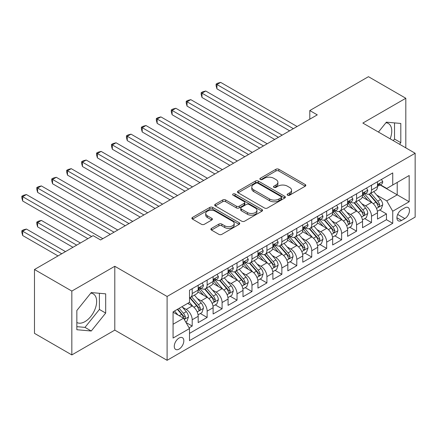 <?xml version="1.0" encoding="UTF-8"?>
<svg xmlns="http://www.w3.org/2000/svg" width="437" height="437" viewBox="0 0 437 437"><rect width="100%" height="100%" fill="white"/><g stroke="black" fill="none" stroke-linecap="round" stroke-linejoin="round"><path stroke-width="0.66" d="M287.579 195.208A1.453 0.836 0 0 0 289.633 195.208L305.217 186.211A2.076 1.196 0 0 0 305.824 185.364A2.076 1.196 0 0 0 305.217 184.518L278.817 169.277A2.076 1.196 0 0 0 275.884 169.277L260.299 178.274A1.453 0.836 0 0 0 259.873 178.864A1.453 0.836 0 0 0 260.299 179.46A1.453 0.836 0 0 0 262.353 179.46L264.369 178.296A6.637 3.835 0 0 1 273.753 178.296L275.955 179.563A6.637 3.835 0 0 1 277.899 182.273A6.637 3.835 0 0 1 275.955 184.982L273.939 186.151A1.453 0.836 0 0 0 273.513 186.741A1.453 0.836 0 0 0 273.939 187.336A1.453 0.836 0 0 0 275.993 187.336L278.008 186.167A6.637 3.835 0 0 1 287.393 186.167L289.594 187.44A6.637 3.835 0 0 1 291.539 190.15A6.637 3.835 0 0 1 289.594 192.859L287.579 194.023A1.453 0.836 0 0 0 287.153 194.618A1.453 0.836 0 0 0 287.579 195.208L287.579 194.023M76.841 322.49A16.486 9.516 120 0 0 84.986 321.616A16.486 9.516 120 0 0 95.752 307.091A16.486 9.516 120 0 0 93.228 293.882A16.486 9.516 120 0 0 90.792 293.14M179.05 349.097A6.763 3.906 120 0 0 183.469 343.138A6.763 3.906 120 0 0 182.431 337.719A6.763 3.906 120 0 0 179.05 338.052A6.763 3.906 120 0 0 174.631 344.012A6.763 3.906 120 0 0 175.669 349.431A6.763 3.906 120 0 0 179.05 349.097M385.915 122.748A16.486 9.516 -60 0 1 388.351 123.496A16.486 9.516 -60 0 1 390.143 138.819M211.492 228.382A2.076 1.196 0 0 0 210.885 229.228A2.076 1.196 0 0 0 211.492 230.075L218.899 234.352A2.076 1.196 0 0 0 221.832 234.352L239.137 224.361A2.076 1.196 0 0 0 239.749 223.515A2.076 1.196 0 0 0 239.137 222.668L212.737 207.428A2.076 1.196 0 0 0 209.804 207.428L192.498 217.418A2.076 1.196 0 0 0 191.887 218.265A2.076 1.196 0 0 0 192.498 219.112L201.446 224.279A2.076 1.196 0 0 0 204.379 224.279L211.787 220.002A2.076 1.196 0 0 0 212.393 219.155A2.076 1.196 0 0 0 211.787 218.309L207.346 215.747A5.55 3.201 0 0 1 205.723 213.48A5.55 3.201 0 0 1 209.148 210.519A5.55 3.201 0 0 1 215.195 211.213L232.577 221.248A5.55 3.201 0 0 1 234.199 223.515A5.55 3.201 0 0 1 230.774 226.475A5.55 3.201 0 0 1 224.727 225.782L221.832 224.11A2.076 1.196 0 0 0 218.899 224.11L211.492 228.382L211.492 230.075M114.794 266.275L71.832 291.075L34.479 269.509L34.479 333.349L71.832 354.92L114.794 330.115L167.098 360.312L167.098 296.466L114.794 266.275L114.794 330.115M405.809 147.864L405.809 98.259L362.852 123.059L415.15 153.256L167.098 296.466M405.809 98.259L368.451 76.688L309.8 110.55L309.8 119.181M34.479 269.509L93.13 235.647L100.597 239.962L317.273 114.865L309.8 110.55M264.516 208.017A2.076 1.196 0 0 0 267.449 208.017L284.755 198.027A2.076 1.196 0 0 0 285.361 197.18A2.076 1.196 0 0 0 284.755 196.333L258.354 181.087A2.076 1.196 0 0 0 255.421 181.087L238.11 191.084A2.076 1.196 0 0 0 237.504 191.93A2.076 1.196 0 0 0 238.11 192.777L264.516 208.017M233.631 195.525A1.453 0.836 0 0 1 235.106 195.727L235.106 194.001L261.949 209.498A2.076 1.196 0 0 1 262.555 210.344A2.076 1.196 0 0 1 261.949 211.191L244.638 221.188A2.076 1.196 0 0 1 241.705 221.188L215.304 205.942L215.304 204.248A2.076 1.196 0 0 0 214.698 205.095A2.076 1.196 0 0 0 215.304 205.942M215.304 204.248L222.712 199.971A2.076 1.196 0 0 1 225.645 199.971L236.351 206.155A2.076 1.196 0 0 0 239.285 206.155L244.201 203.32A2.076 1.196 0 0 0 244.807 202.473A2.076 1.196 0 0 0 244.201 201.626L233.052 195.186A1.453 0.836 0 0 1 232.626 194.596A1.453 0.836 0 0 1 233.522 193.82A1.453 0.836 0 0 1 235.106 194.001M189.101 327.848L192.198 326.062L185.998 322.479M182.469 307.244L186.222 309.412A8.45 4.878 60 0 1 192.198 319.764L198.18 316.312L198.18 322.61L207.143 317.431L200.343 313.509M197.415 298.618L201.167 300.782A8.45 4.878 60 0 1 207.143 311.133L213.119 307.686L213.119 313.984L222.089 308.806L215.288 304.879M212.355 289.988L216.107 292.156A8.45 4.878 60 0 1 222.089 302.508L228.065 299.055L228.065 305.354L237.029 300.181L230.228 296.253M227.3 281.362L231.053 283.526A8.45 4.878 60 0 1 237.029 293.882L243.005 290.43L243.005 296.728L251.974 291.55L245.173 287.628M242.245 272.737L245.993 274.9A8.45 4.878 60 0 1 251.974 285.252L257.95 281.805L257.95 288.103L266.914 282.925L260.119 278.997M257.185 264.106L260.938 266.275A8.45 4.878 60 0 1 266.914 276.626L272.89 273.174L272.89 279.472L281.86 274.299L275.059 270.372M272.131 255.481L275.884 257.644A8.45 4.878 60 0 1 281.86 268.001L287.836 264.549L287.836 270.847L296.799 265.669L290.004 261.747M287.071 246.85L290.823 249.019A8.45 4.878 60 0 1 296.799 259.37L302.781 255.924L302.781 262.216L311.745 257.043L304.944 253.116M302.016 238.225L305.769 240.394A8.45 4.878 60 0 1 311.745 250.745L317.721 247.293L317.721 253.591L326.685 248.413L319.889 244.491M316.956 229.6L320.709 231.763A8.45 4.878 60 0 1 326.685 242.12L332.666 238.668L332.666 244.966L341.63 239.787L334.829 235.865M331.901 220.969L335.654 223.138A8.45 4.878 60 0 1 341.63 233.489L347.606 230.037L347.606 236.335L356.576 231.162L349.775 227.235M346.847 212.344L350.594 214.512A8.45 4.878 60 0 1 356.576 224.864L362.552 221.412L362.552 227.71L371.516 222.531L371.516 216.233A8.45 4.878 -120 0 0 365.54 205.882L361.787 203.718M364.715 218.609L371.516 222.531M198.18 316.312A8.45 4.878 -120 0 0 192.198 305.96L187.719 303.371M213.119 307.686A8.45 4.878 -120 0 0 207.143 297.329L197.901 291.998M228.065 299.055A8.45 4.878 -120 0 0 222.089 288.704L212.846 283.367M243.005 290.43A8.45 4.878 -120 0 0 237.029 280.079L227.786 274.742M257.95 281.805A8.45 4.878 -120 0 0 251.974 271.448L242.732 266.117M272.89 273.174A8.45 4.878 -120 0 0 266.914 262.823L257.672 257.486M287.836 264.549A8.45 4.878 -120 0 0 281.86 254.197L272.617 248.861M302.781 255.924A8.45 4.878 -120 0 0 296.799 245.567L287.562 240.235M317.721 247.293A8.45 4.878 -120 0 0 311.745 236.941L302.502 231.605M332.666 238.668A8.45 4.878 -120 0 0 326.685 228.316L317.448 222.979M347.606 230.037A8.45 4.878 -120 0 0 341.63 219.685L332.388 214.349M362.552 221.412A8.45 4.878 -120 0 0 356.576 211.06L347.333 205.723M404.837 207.865L401.554 209.765A6.55 3.78 120 0 0 397.271 215.539A6.55 3.78 120 0 0 398.276 220.789A6.55 3.78 120 0 0 401.554 220.461L404.837 218.566A6.55 3.78 120 0 0 409.119 212.792A6.55 3.78 120 0 0 408.114 207.542A6.55 3.78 120 0 0 404.837 207.865M167.098 360.312L415.15 217.096L415.15 153.256M173.074 324.249L183.535 318.207L189.511 328.564L189.511 340.642L392.737 223.312L392.737 211.229L386.756 200.878L376.732 195.088M189.511 328.564L173.074 338.052L173.074 311.827L189.511 302.333L189.511 290.255L392.737 172.926L392.737 185.004L409.174 175.516L409.174 201.741L392.737 211.229M201.086 288.316L201.167 288.36A8.45 4.878 60 0 0 205.39 288.781L211.371 285.328A8.45 4.878 -120 0 0 213.119 281.455L213.119 276.626M216.031 279.685L216.107 279.735A8.45 4.878 60 0 0 220.335 280.15L226.311 276.697A8.45 4.878 -120 0 0 228.065 272.83L228.065 268.001M230.976 271.06L231.053 271.104A8.45 4.878 60 0 0 235.281 271.524L241.257 268.072A8.45 4.878 -120 0 0 243.005 264.205L243.005 259.37M245.916 262.435L245.993 262.479A8.45 4.878 60 0 0 250.221 262.894L256.197 259.447A8.45 4.878 -120 0 0 257.95 255.574L257.95 250.745M260.862 253.804L260.938 253.848A8.45 4.878 60 0 0 265.166 254.268L271.142 250.816A8.45 4.878 -120 0 0 272.89 246.949L272.89 242.114M275.802 245.179L275.884 245.223A8.45 4.878 60 0 0 280.106 245.643L286.088 242.191A8.45 4.878 -120 0 0 287.836 238.323L287.836 233.489M290.747 236.548L290.823 236.597A8.45 4.878 60 0 0 295.051 237.012L301.027 233.566A8.45 4.878 -120 0 0 302.781 229.693L302.781 224.864M305.687 227.923L305.769 227.967A8.45 4.878 60 0 0 309.991 228.387L315.973 224.935A8.45 4.878 -120 0 0 317.721 221.067L317.721 216.233M320.632 219.298L320.709 219.341A8.45 4.878 60 0 0 324.937 219.762L330.913 216.31A8.45 4.878 -120 0 0 332.666 212.437L332.666 207.608M335.572 210.667L335.654 210.716A8.45 4.878 60 0 0 339.882 211.131L345.858 207.684A8.45 4.878 -120 0 0 347.606 203.811L347.606 198.982M350.518 202.041L350.594 202.085A8.45 4.878 60 0 0 354.822 202.506L360.798 199.053A8.45 4.878 -120 0 0 362.552 195.186L362.552 190.352M189.511 333.393L386.461 219.685L386.461 213.906L377.492 219.084L377.492 212.786A8.45 4.878 -120 0 0 371.516 202.429L362.273 197.098M365.463 193.416L365.54 193.46A8.45 4.878 -120 0 0 369.768 193.881A8.45 4.878 -120 0 0 371.516 190.008L371.516 185.179M369.768 193.881L375.744 190.428A8.45 4.878 -120 0 0 377.492 186.555L377.492 181.726M192.198 288.704L192.198 293.533A8.45 4.878 60 0 1 190.45 297.406A8.45 4.878 60 0 1 189.511 297.744M190.45 297.406L196.426 293.954A8.45 4.878 -120 0 0 198.18 290.086L198.18 285.252M207.143 280.079L207.143 284.908A8.45 4.878 60 0 1 205.39 288.781M222.089 271.448L222.089 276.282A8.45 4.878 60 0 1 220.335 280.15M237.029 262.823L237.029 267.652A8.45 4.878 60 0 1 235.281 271.524M251.974 254.197L251.974 259.026A8.45 4.878 60 0 1 250.221 262.894M266.914 245.567L266.914 250.401A8.45 4.878 60 0 1 265.166 254.268M281.86 236.941L281.86 241.77A8.45 4.878 60 0 1 280.106 245.643M296.799 228.311L296.799 233.145A8.45 4.878 60 0 1 295.051 237.012M311.745 219.685L311.745 224.52A8.45 4.878 60 0 1 309.991 228.387M326.685 211.06L326.685 215.889A8.45 4.878 60 0 1 324.937 219.762M341.63 202.429L341.63 207.264A8.45 4.878 60 0 1 339.882 211.131M356.576 193.804L356.576 198.633A8.45 4.878 60 0 1 354.822 202.506M356.576 224.864L356.576 231.162M341.63 233.489L341.63 239.787M326.685 242.12L326.685 248.413M311.745 250.745L311.745 257.043M296.799 259.37L296.799 265.669M281.86 268.001L281.86 274.299M266.914 276.626L266.914 282.925M251.974 285.252L251.974 291.55M237.029 293.882L237.029 300.181M222.089 302.508L222.089 308.806M207.143 311.133L207.143 317.431M192.198 319.764L192.198 326.062M183.535 318.207L173.074 312.171M386.756 200.878L397.217 194.842L397.217 182.415L409.174 175.516M380.103 184.96L409.174 201.741M380.403 184.785L386.756 188.456L392.737 185.004M71.832 291.075L71.832 354.92M379.66 209.978L386.461 213.906M386.461 219.685L392.737 223.312M399.549 144.248L400.805 142.68L400.805 123.453L386.384 122.169L378.437 132.056M76.841 329.722L91.262 331.011L105.683 313.072L105.683 293.844L91.262 292.555L76.841 310.494L76.841 329.722M393.273 140.621L394.529 139.059L394.529 122.895M394.529 139.059L400.805 142.68M76.841 326.658L84.986 327.384L99.407 309.445L99.407 293.282M99.407 309.445L105.683 313.072M84.986 327.384L91.262 331.011M288.158 195.415L289.594 194.585A6.637 3.835 0 0 0 291.539 191.876L291.539 190.15M277.899 182.273L277.899 183.999A6.637 3.835 0 0 1 275.955 186.708L274.518 187.539M305.19 186.228L278.817 171.004A2.076 1.196 0 0 0 275.884 171.004L260.878 179.662M284.727 198.043L258.354 182.813A2.076 1.196 0 0 0 255.421 182.813L238.138 192.788M281.089 197.77A1.453 0.836 0 0 0 281.515 197.18A1.453 0.836 0 0 0 281.089 196.584L257.912 183.207A1.453 0.836 0 0 0 255.858 183.207L253.733 184.436A6.637 3.835 0 0 0 251.788 187.145A6.637 3.835 0 0 0 253.733 189.855L269.574 198.999A6.637 3.835 0 0 0 278.959 198.999L281.089 197.77L281.089 199.496A1.453 0.836 0 0 0 281.515 198.906L281.515 197.18M251.788 187.145L251.788 188.871A6.637 3.835 0 0 0 253.733 191.581L253.733 189.855M281.089 199.496L278.959 200.725A6.637 3.835 0 0 1 269.574 200.725L253.733 191.581M215.332 205.958L222.712 201.697L222.712 199.971M244.807 202.473L244.807 204.194A2.076 1.196 0 0 1 244.201 205.046L239.285 207.881A2.076 1.196 0 0 1 236.351 207.881L225.645 201.697A2.076 1.196 0 0 0 222.712 201.697M235.106 195.727L261.921 211.208M247.462 212.568A5.55 3.201 0 0 0 253.509 213.261A5.55 3.201 0 0 0 256.934 210.306A5.55 3.201 0 0 0 255.312 208.039L249.188 204.505A2.076 1.196 0 0 0 246.255 204.505L241.339 207.34A2.076 1.196 0 0 0 240.732 208.187A2.076 1.196 0 0 0 241.339 209.033L247.462 212.568L247.462 214.294A5.55 3.201 0 0 0 253.509 214.988A5.55 3.201 0 0 0 256.934 212.027L256.934 210.306M240.732 208.187L240.732 209.913A2.076 1.196 0 0 0 241.339 210.76L241.339 209.033M247.462 214.294L241.339 210.76M234.199 223.515L234.199 225.241A5.55 3.201 0 0 1 230.774 228.201A5.55 3.201 0 0 1 224.727 227.508L221.832 225.831A2.076 1.196 0 0 0 218.899 225.831L211.519 230.091M205.723 213.48L205.723 215.206A5.55 3.201 0 0 0 207.346 217.473L207.346 215.747M211.754 220.019L207.346 217.473M239.11 224.378L212.737 209.148A2.076 1.196 0 0 0 209.804 209.148L192.526 219.128M377.366 211.306L381.228 209.077L382.725 204.762A5.599 3.234 -120 0 0 380.54 199.501L373.717 191.597M372.346 202.976L364.545 193.946M367.905 200.348L363.376 195.104A13.421 7.746 -120 0 0 362.961 194.634M216.932 123.365L259.742 148.077L187.047 106.109L187.047 101.794L190.783 99.636L267.215 143.768M369.003 194.181L375.907 202.178A5.599 3.234 60 0 1 377.907 206.035L378.316 206.701L379.07 206.592L379.698 205.002A5.599 3.234 -120 0 0 377.705 201.14L370.876 193.236M369.412 194.05L376.831 202.642A2.851 1.65 60 0 1 377.552 203.757L379.698 205.002M381.452 179.438L382.725 181.639A5.599 3.234 60 0 1 381.567 184.119L378.726 185.758A5.599 3.234 -120 0 0 379.698 184.469L379.584 183.972M293.364 128.669L216.932 84.538L220.669 82.385L297.1 126.511M377.683 186.02L377.705 186.02A5.599 3.234 -120 0 0 378.726 185.758M378.977 184.048L379.698 184.469C379.349 183.622 378.748 183.966 377.907 185.501A5.599 3.234 60 0 1 377.492 186.299M289.627 130.827L216.932 88.853L216.932 84.538L216.107 84.068L217.604 83.205L220.669 82.385M216.932 88.853L216.107 85.789L216.107 84.068M362.426 219.931L366.288 217.702L367.779 213.387A5.599 3.234 -120 0 0 365.6 208.132L358.772 200.222M357.406 211.606L349.6 202.571M352.965 208.973L348.436 203.729A13.421 7.746 -120 0 0 348.016 203.265M201.987 131.99L244.796 156.708L172.102 114.734L172.102 110.419L175.838 108.267L252.269 152.393M354.063 202.812L360.967 210.803A5.599 3.234 60 0 1 362.961 214.66L363.371 215.326L364.13 215.217L364.758 213.627A5.599 3.234 -120 0 0 362.759 209.771L355.931 201.867M354.467 202.681L361.885 211.268A2.851 1.65 60 0 1 362.606 212.387L364.758 213.627M347.481 228.556L351.343 226.328L352.839 222.018A5.599 3.234 -120 0 0 350.654 216.757L343.826 208.853M342.461 220.232L334.66 211.197M338.019 217.604L333.491 212.36A13.421 7.746 -120 0 0 333.076 211.89M187.047 140.616L229.857 165.333L157.162 123.365L157.162 119.05L160.892 116.892L237.329 161.018M339.117 211.437L346.022 219.434A5.599 3.234 60 0 1 348.021 223.291L348.426 223.952L349.185 223.848L349.813 222.253A5.599 3.234 -120 0 0 347.819 218.396L340.991 210.492M339.522 211.306L346.945 219.898A2.851 1.65 60 0 1 347.661 221.013L349.813 222.253M332.541 237.187L336.403 234.959L337.894 230.643A5.599 3.234 -120 0 0 335.714 225.383L328.886 217.479M327.515 228.862L319.715 219.827M323.08 226.229L318.546 220.985A13.421 7.746 -120 0 0 318.131 220.521M172.102 149.246L214.911 173.964L142.216 131.99L142.216 127.675L145.953 125.517L222.384 169.649M324.178 220.062L331.082 228.059A5.599 3.234 60 0 1 333.076 231.916L333.486 232.582L334.239 232.473L334.873 230.883A5.599 3.234 -120 0 0 332.874 227.022L326.046 219.117M324.582 219.931L332 228.524A2.851 1.65 60 0 1 332.721 229.638L334.873 230.883M317.595 245.812L321.457 243.584L322.948 239.268A5.599 3.234 -120 0 0 320.769 234.013L313.941 226.109M312.575 237.488L304.769 228.453M308.134 234.855L303.606 229.611A13.421 7.746 -120 0 0 303.191 229.146M157.162 157.872L199.971 182.59L127.271 140.616L127.271 136.306L131.007 134.148L207.444 178.274M309.232 228.693L316.137 236.685A5.599 3.234 60 0 1 318.136 240.547L318.54 241.208L319.3 241.104L319.928 239.509A5.599 3.234 -120 0 0 317.928 235.652L311.106 227.748M309.636 228.562L317.06 237.149A2.851 1.65 60 0 1 317.775 238.269L319.928 239.509M366.512 188.068L367.779 190.264A5.599 3.234 60 0 1 366.621 192.744L363.781 194.383A5.599 3.234 -120 0 0 364.758 193.094L364.638 192.597M278.424 137.294L201.987 93.168L205.723 91.011L282.155 135.137M362.737 194.645L362.759 194.645A5.599 3.234 -120 0 0 363.781 194.383M364.032 192.679L364.758 193.094C364.403 192.253 363.808 192.597 362.961 194.126A5.599 3.234 60 0 1 362.552 194.924M274.687 139.452L201.987 97.478L201.987 93.168L201.167 92.693L202.659 91.83L205.723 91.011M201.987 97.478L201.167 94.419L201.167 92.693M351.567 196.694L352.839 198.895A5.599 3.234 60 0 1 351.676 201.37L348.841 203.008A5.599 3.234 -120 0 0 349.813 201.719L349.698 201.222M263.478 145.925L186.222 101.318L187.719 100.455L190.783 99.636M347.792 203.276L347.819 203.271A5.599 3.234 -120 0 0 348.841 203.008M349.092 201.304L349.813 201.719C349.463 200.878 348.863 201.222 348.021 202.757A5.599 3.234 60 0 1 347.606 203.555M187.047 106.109L186.222 103.045L186.222 101.318M336.627 205.319L337.894 207.52A5.599 3.234 60 0 1 336.736 210L333.895 211.639A5.599 3.234 -120 0 0 334.873 210.35L334.753 209.853M248.533 154.551L171.282 109.949L172.773 109.086L175.838 108.267M332.852 211.901L332.874 211.901A5.599 3.234 -120 0 0 333.895 211.639M334.147 209.929L334.873 210.35C334.518 209.503 333.923 209.847 333.076 211.382A5.599 3.234 60 0 1 332.666 212.18M172.102 114.734L171.282 111.675L171.282 109.949M321.681 213.95L322.948 216.151A5.599 3.234 60 0 1 321.79 218.626L318.95 220.264A5.599 3.234 -120 0 0 319.928 218.975L319.808 218.478M233.593 163.176L156.337 118.574L157.833 117.711L160.892 116.892M317.907 220.527L317.928 220.527A5.599 3.234 -120 0 0 318.95 220.264M319.207 218.56L319.928 218.975C319.578 218.134 318.977 218.478 318.136 220.013A5.599 3.234 60 0 1 317.721 220.805M157.162 123.365L156.337 120.301L156.337 118.574M302.655 254.443L306.512 252.209L308.009 247.899A5.599 3.234 -120 0 0 305.829 242.639L299.001 234.735M297.63 246.113L289.829 237.078M293.189 243.485L288.66 238.241A13.421 7.746 -120 0 0 288.245 237.772M142.216 166.497L185.026 191.215L112.331 149.246L112.331 144.931L116.067 142.773L192.498 186.905M294.287 237.318L301.197 245.315A5.599 3.234 60 0 1 303.191 249.172L303.6 249.833L304.354 249.729L304.982 248.134A5.599 3.234 -120 0 0 302.988 244.278L296.16 236.373M294.696 237.187L302.114 245.78A2.851 1.65 60 0 1 302.836 246.894L304.982 248.134M306.736 222.575L308.009 224.776A5.599 3.234 60 0 1 306.85 227.251L304.01 228.895A5.599 3.234 -120 0 0 304.982 227.601L304.868 227.103M218.647 171.807L141.391 127.2L142.888 126.337L145.953 125.517M302.967 229.157L302.988 229.157A5.599 3.234 -120 0 0 304.01 228.895M304.261 227.185L304.982 227.601C304.633 226.759 304.037 227.103 303.191 228.638A5.599 3.234 60 0 1 302.781 229.436M142.216 131.99L141.391 128.926L141.391 127.2M287.71 263.069L291.572 260.84L293.063 256.524A5.599 3.234 -120 0 0 290.884 251.264L284.055 243.36M282.69 254.744L274.884 245.709M278.249 252.111L273.72 246.867A13.421 7.746 -120 0 0 273.305 246.402M127.271 175.128L170.086 199.846L97.385 157.872L97.385 153.556L101.122 151.399L177.559 195.53M279.347 245.944L286.251 253.941A5.599 3.234 60 0 1 288.251 257.797L288.655 258.464L289.414 258.354L290.042 256.765A5.599 3.234 -120 0 0 288.043 252.903L281.215 244.999M279.751 245.812L287.175 254.405A2.851 1.65 60 0 1 287.89 255.519L290.042 256.765M291.796 231.206L293.063 233.402A5.599 3.234 60 0 1 291.905 235.882L289.065 237.52A5.599 3.234 -120 0 0 290.042 236.231L289.922 235.734M203.708 180.432L126.451 135.831L127.943 134.967L131.007 134.148M288.021 237.783L288.043 237.783A5.599 3.234 -120 0 0 289.065 237.52M289.321 235.811L290.042 236.231C289.687 235.385 289.092 235.734 288.251 237.264A5.599 3.234 60 0 1 287.836 238.061M127.271 140.616L126.451 137.557L126.451 135.831M272.764 271.694L276.626 269.465L278.123 265.15A5.599 3.234 -120 0 0 275.944 259.895L269.116 251.991M267.744 263.369L259.944 254.334M263.303 260.736L258.775 255.498A13.421 7.746 -120 0 0 258.36 255.028M112.331 183.753L155.14 208.471L82.446 166.497L82.446 162.187L86.182 160.029L162.613 204.155M264.401 254.574L271.311 262.566A5.599 3.234 60 0 1 273.305 266.428L273.715 267.089L274.469 266.985L275.097 265.39A5.599 3.234 -120 0 0 273.103 261.534L266.275 253.629M264.811 254.443L272.229 263.036A2.851 1.65 60 0 1 272.95 264.15L275.097 265.39M276.85 239.831L278.123 242.032A5.599 3.234 60 0 1 276.965 244.507L274.125 246.146A5.599 3.234 -120 0 0 275.097 244.857L274.982 244.359M188.762 189.057L111.506 144.456L113.003 143.593L116.067 142.773M273.081 246.408L273.103 246.408A5.599 3.234 -120 0 0 274.125 246.146M274.376 244.441L275.097 244.857C274.747 244.015 274.146 244.359 273.305 245.894A5.599 3.234 60 0 1 272.89 246.692M112.331 149.246L111.506 146.182L111.506 144.456M257.825 280.325L261.687 278.09L263.178 273.781A5.599 3.234 -120 0 0 260.998 268.52L254.17 260.616M252.805 271.994L244.999 262.959M248.363 269.367L243.835 264.123A13.421 7.746 -120 0 0 243.42 263.653M97.385 192.384L140.201 217.096L67.5 175.128L67.5 170.812L71.236 168.655L147.668 212.786M249.461 263.2L256.366 271.197A5.599 3.234 60 0 1 258.36 275.053L258.77 275.72L259.529 275.61L260.157 274.015A5.599 3.234 -120 0 0 258.158 270.159L251.33 262.255M249.866 263.069L257.289 271.661A2.851 1.65 60 0 1 258.005 272.775L260.157 274.015M261.91 248.456L263.178 250.658A5.599 3.234 60 0 1 262.02 253.138L259.179 254.776A5.599 3.234 -120 0 0 260.157 253.487L260.037 252.99M173.822 197.688L96.566 153.081L98.057 152.223L101.122 151.399M258.136 255.039L258.158 255.039A5.599 3.234 -120 0 0 259.179 254.776M259.431 253.067L260.157 253.487C259.802 252.641 259.207 252.985 258.36 254.52A5.599 3.234 60 0 1 257.95 255.317M97.385 157.872L96.566 154.807L96.566 153.081M242.879 288.95L246.741 286.721L248.238 282.406A5.599 3.234 -120 0 0 246.053 277.145L239.23 269.241M237.859 280.625L230.059 271.59M233.418 277.992L228.89 272.748A13.421 7.746 -120 0 0 228.475 272.284M82.446 201.009L125.255 225.727L52.56 183.753L52.56 179.438L56.291 177.285L132.728 221.412M234.516 271.825L241.421 279.822A5.599 3.234 60 0 1 243.42 283.679L243.83 284.345L244.583 284.236L245.212 282.646A5.599 3.234 -120 0 0 243.218 278.79L236.39 270.88M234.926 271.699L242.344 280.286A2.851 1.65 60 0 1 243.065 281.406L245.212 282.646M246.965 257.087L248.238 259.283A5.599 3.234 60 0 1 247.074 261.763L244.239 263.402A5.599 3.234 -120 0 0 245.212 262.113L245.097 261.616M158.877 206.313L81.621 161.712L83.117 160.849L86.182 160.029M243.196 263.664L243.218 263.664A5.599 3.234 -120 0 0 244.239 263.402M244.491 261.692L245.212 262.113C244.862 261.266 244.261 261.616 243.42 263.145A5.599 3.234 60 0 1 243.005 263.943M82.446 166.497L81.621 163.438L81.621 161.712M227.939 297.575L231.801 295.346L233.292 291.031A5.599 3.234 -120 0 0 231.113 285.776L224.285 277.872M222.919 289.25L215.113 280.215M218.478 286.623L213.95 281.379A13.421 7.746 -120 0 0 213.529 280.909M67.5 209.634L110.31 234.352L37.615 192.378L37.615 188.068L41.351 185.911L117.782 230.037M219.576 280.456L226.481 288.447A5.599 3.234 60 0 1 228.475 292.309L228.884 292.97L229.638 292.866L230.272 291.271A5.599 3.234 -120 0 0 228.272 287.415L221.444 279.511M219.98 280.325L227.398 288.917A2.851 1.65 60 0 1 228.119 290.031L230.272 291.271M232.025 265.712L233.292 267.914A5.599 3.234 60 0 1 232.134 270.388L229.294 272.027A5.599 3.234 -120 0 0 230.272 270.738L230.152 270.241M143.937 214.938L66.681 170.337L68.172 169.474L71.236 168.655M228.251 272.289L228.272 272.289A5.599 3.234 -120 0 0 229.294 272.027M229.545 270.323L230.272 270.738C229.917 269.897 229.321 270.241 228.475 271.776A5.599 3.234 60 0 1 228.065 272.573M67.5 175.128L66.681 172.063L66.681 170.337M212.994 306.206L216.856 303.977L218.353 299.662A5.599 3.234 -120 0 0 216.168 294.401L209.339 286.497M207.974 297.876L200.168 288.846M203.533 295.248L199.004 290.004A13.421 7.746 -120 0 0 198.589 289.534M52.56 218.265L87.897 238.668L22.669 201.009L22.669 196.694L26.406 194.536L102.842 238.668M204.631 289.081L211.535 297.078A5.599 3.234 60 0 1 213.535 300.935L213.939 301.601L214.698 301.492L215.326 299.902A5.599 3.234 -120 0 0 213.332 296.04L206.504 288.136M205.035 288.95L212.458 297.542A2.851 1.65 60 0 1 213.174 298.657L215.326 299.902M217.08 274.338L218.353 276.539A5.599 3.234 60 0 1 217.189 279.019L214.354 280.658A5.599 3.234 -120 0 0 215.326 279.369L215.206 278.872M128.991 223.569L51.735 178.968L53.232 178.105L56.291 177.285M213.305 280.92L213.332 280.92A5.599 3.234 -120 0 0 214.354 280.658M214.605 278.948L215.326 279.369C214.977 278.522 214.376 278.866 213.535 280.401A5.599 3.234 60 0 1 213.119 281.199M52.56 183.753L51.735 180.689L51.735 178.968M198.054 314.831L201.916 312.602L203.407 308.287A5.599 3.234 -120 0 0 201.228 303.032L194.399 295.122M193.028 306.506L189.456 302.366M188.593 303.873L188.008 303.202M80.424 242.977L41.351 220.417L37.615 222.575L37.615 226.89L72.957 247.293M189.691 297.706L196.595 305.703A5.599 3.234 60 0 1 198.589 309.56L198.999 310.226L199.753 310.117L200.386 308.527A5.599 3.234 -120 0 0 198.387 304.671L191.559 296.767M190.095 297.581L197.513 306.168A2.851 1.65 60 0 1 198.234 307.287L200.386 308.527M37.615 226.89L36.795 223.826L36.795 222.1L76.688 245.135M36.795 222.1L38.287 221.237L41.351 220.417M202.14 282.968L203.407 285.164A5.599 3.234 60 0 1 202.249 287.644L199.409 289.283A5.599 3.234 -120 0 0 200.386 287.994L200.266 287.497M114.046 232.194L36.795 187.593L38.287 186.73L41.351 185.911M198.365 289.545L198.387 289.545A5.599 3.234 -120 0 0 199.409 289.283M199.66 287.579L200.386 287.994C200.031 287.153 199.436 287.497 198.589 289.026A5.599 3.234 60 0 1 198.18 289.824M37.615 192.378L36.795 189.319L36.795 187.593M185.698 321.965L186.97 321.228L188.462 316.918A5.599 3.234 -120 0 0 186.282 311.657L181.983 306.681M177.974 315.001L174.51 310.997M173.647 312.504L173.074 311.838M65.484 251.608L26.406 229.048L22.669 231.206L22.669 235.516L58.012 255.918M177.351 309.352L181.65 314.334A5.599 3.234 60 0 1 183.649 318.191L184.053 318.852L184.813 318.748L185.441 317.153A5.599 3.234 -120 0 0 183.442 313.296L179.148 308.32M177.701 309.156L182.573 314.798A2.851 1.65 60 0 1 183.289 315.913L185.441 317.153M22.669 235.516L21.85 232.457L21.85 230.731L61.748 253.766M21.85 230.731L23.347 229.867L26.406 229.048M91.633 236.51L21.85 196.218L23.347 195.355L26.406 194.536M22.669 201.009L21.85 197.945L21.85 196.218M186.222 309.412L192.198 305.96M201.167 300.782L207.143 297.329M216.107 292.156L222.089 288.704M231.053 283.526L237.029 280.079M245.993 274.9L251.974 271.448M260.938 266.275L266.914 262.823M275.884 257.644L281.86 254.197M290.823 249.019L296.799 245.567M305.769 240.394L311.745 236.941M320.709 231.763L326.685 228.316M335.654 223.138L341.63 219.685M350.594 214.512L356.576 211.06M365.54 205.882L371.516 202.429M371.516 190.008L377.492 186.555M192.198 293.533L198.18 290.086M207.143 284.908L213.119 281.455M222.089 276.282L228.065 272.83M237.029 267.652L243.005 264.205M251.974 259.026L257.95 255.574M266.914 250.401L272.89 246.949M281.86 241.77L287.836 238.323M296.799 233.145L302.781 229.693M311.745 224.52L317.721 221.067M326.685 215.889L332.666 212.437M341.63 207.264L347.606 203.811M356.576 198.633L362.552 195.186M371.516 216.233L377.492 212.786M397.675 214.43L404.837 218.566M396.922 217.79L401.554 220.461M289.594 194.585L289.594 192.859M273.939 187.336L273.939 186.151M275.955 186.708L275.955 184.982M260.299 179.46L260.299 178.274M275.884 171.004L275.884 169.277M278.817 171.004L278.817 169.277M305.217 186.211L305.217 184.518M238.11 192.777L238.11 191.084M255.421 182.813L255.421 181.087M258.354 182.813L258.354 181.087M284.755 198.027L284.755 196.333M269.574 200.725L269.574 198.999M278.959 200.725L278.959 198.999M225.645 201.697L225.645 199.971M236.351 207.881L236.351 206.155M239.285 207.881L239.285 206.155M244.201 205.046L244.201 203.32M261.949 211.191L261.949 209.498M218.899 225.831L218.899 224.11M221.832 225.831L221.832 224.11M224.727 227.508L224.727 225.782M211.787 220.002L211.787 218.309M192.498 219.112L192.498 217.418M209.804 209.148L209.804 207.428M212.737 209.148L212.737 207.428M239.137 224.361L239.137 222.668M376.514 208.433L382.686 204.871M377.705 201.14L380.54 199.501M373.242 203.718L375.907 202.178M382.686 181.573L377.492 184.572M361.568 217.058L367.741 213.496M362.759 209.771L365.6 208.132M358.296 212.344L360.967 210.803M346.628 225.689L352.801 222.122M347.819 218.396L350.654 216.757M343.351 220.975L346.022 219.434M331.683 234.314L337.856 230.752M332.874 227.022L335.714 225.383M328.411 229.6L331.082 228.059M316.743 242.939L322.916 239.378M317.928 235.652L320.769 234.013M313.466 238.231L316.137 236.685M367.741 190.204L362.552 193.198M352.801 198.83L347.606 201.828M337.856 207.455L332.666 210.454M322.916 216.086L317.721 219.084M301.798 251.57L307.97 248.003M302.988 244.278L305.829 242.639M298.526 246.856L301.197 245.315M307.97 224.711L302.781 227.71M286.858 260.195L293.03 256.634M288.043 252.903L290.884 251.264M283.58 255.481L286.251 253.941M293.03 233.336L287.836 236.335M271.912 268.826L278.085 265.259M273.103 261.534L275.944 259.895M268.64 264.112L271.311 262.566M278.085 241.967L272.89 244.966M256.972 277.451L263.14 273.89M258.158 270.159L260.998 268.52M253.695 272.737L256.366 271.197M263.14 250.592L257.95 253.591M242.027 286.077L248.2 282.515M243.218 278.79L246.053 277.145M238.749 281.362L241.421 279.822M248.2 259.223L243.005 262.216M227.082 294.707L233.254 291.14M228.272 287.415L231.113 285.776M223.81 289.993L226.481 288.447M233.254 267.848L228.065 270.847M212.142 303.333L218.314 299.771M213.332 296.04L216.168 294.401M208.864 298.618L211.535 297.078M218.314 276.474L213.119 279.472M197.196 311.958L203.369 308.396M198.387 304.671L201.228 303.032M193.924 307.244L196.595 305.703M203.369 285.104L198.18 288.098M184.245 319.442L188.429 317.022M183.442 313.296L186.282 311.657M179.236 315.727L181.65 314.334"/></g></svg>
